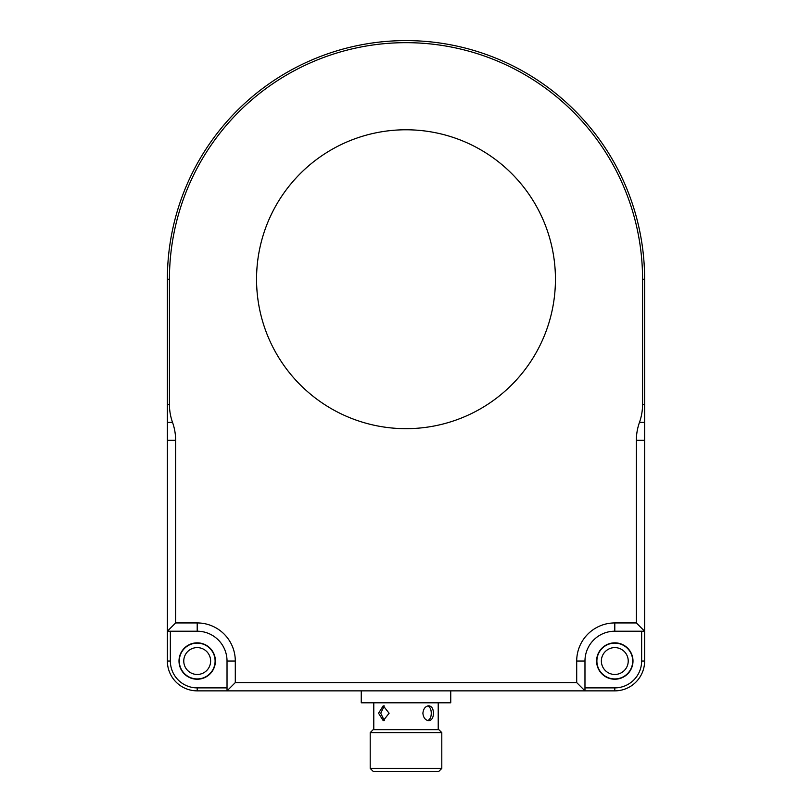 <?xml version="1.0" encoding="UTF-8"?>
<svg xmlns="http://www.w3.org/2000/svg" width="812" height="812" viewBox="0 0 812 812"><rect width="100%" height="100%" fill="white"/><g stroke="black" fill="none" stroke-linecap="round" stroke-linejoin="round"><path stroke-width="1.22" d="M628.224 661.039A13.418 13.418 0 0 1 608.087 672.661A13.418 13.418 0 0 1 608.087 649.407A13.418 13.418 0 0 1 628.224 661.039M632.7 661.039A17.894 17.894 0 0 1 605.853 676.538A17.894 17.894 0 0 1 605.853 645.53A17.894 17.894 0 0 1 632.7 661.039M384.299 705.932L380.737 713.23L384.299 720.538M427.701 720.538C430.045 719.503 431.233 717.067 431.263 713.23C431.233 709.394 430.045 706.968 427.701 705.932M361.259 690.86L361.259 702.796L450.741 702.796L450.741 690.86M380.686 732.627L441.799 732.627L438.815 729.643L373.185 729.643L370.201 732.627L380.686 732.627M370.201 768.416L373.185 771.4L438.815 771.4L441.799 768.416L370.201 768.416L370.201 732.627M433.435 713.23C433.334 708.703 431.781 706.217 428.777 705.78C425.376 706.217 423.407 708.703 422.89 713.23C423.407 717.767 425.376 720.244 428.777 720.691C431.781 720.244 433.334 717.767 433.435 713.23M389.11 713.23L383.223 705.78L378.565 713.23L383.223 720.691L389.11 713.23M555.438 279.226A149.438 149.438 0 0 1 331.276 408.649A149.438 149.438 0 0 1 331.276 149.804A149.438 149.438 0 0 1 555.438 279.226M179.005 661.039A18.199 18.199 0 0 1 206.299 645.276A18.199 18.199 0 0 1 206.299 676.792A18.199 18.199 0 0 1 179.005 661.039M644.626 661.039L644.626 631.208L636.364 622.936L614.796 622.936A38.093 38.093 0 0 0 576.703 661.039L576.703 682.598L584.975 690.86L614.796 690.86A29.831 29.831 0 0 0 644.626 661.039L641.642 661.039A26.847 26.847 0 0 1 614.796 687.876L614.796 690.86M632.995 661.039A18.199 18.199 0 0 1 605.701 676.792A18.199 18.199 0 0 1 605.701 645.276A18.199 18.199 0 0 1 632.995 661.039M227.025 687.876L197.204 687.876A26.847 26.847 0 0 1 170.358 661.039L167.373 661.039L167.373 631.208L167.373 661.039A29.831 29.831 0 0 0 197.204 690.86L584.975 690.86L584.975 661.039A29.831 29.831 0 0 1 614.796 631.208L644.626 631.208L644.626 279.226A238.626 238.626 0 0 0 406 40.6A238.626 238.626 0 0 0 167.373 279.226L167.373 422.402L172.54 422.402A70.441 61.001 180 0 1 169.434 404.508L169.434 279.226A236.566 236.566 0 0 1 406 42.671A236.566 236.566 0 0 1 642.566 279.226L642.566 404.508A70.441 61.001 0 0 1 639.46 422.402L644.626 422.402M576.703 682.598L235.297 682.598L235.297 661.039A38.093 38.093 0 0 0 197.204 622.936L175.636 622.936L167.373 631.208L197.204 631.208A29.831 29.831 0 0 1 227.025 661.039L227.025 690.86L235.297 682.598M636.364 622.936L636.364 440.307A70.441 61.001 180 0 1 639.46 422.402M172.54 422.402A70.441 61.001 0 0 1 175.636 440.307L175.636 622.936M167.373 631.208L167.373 422.402M210.623 661.039A13.418 13.418 0 0 1 190.485 672.661A13.418 13.418 0 0 1 190.485 649.407A13.418 13.418 0 0 1 210.623 661.039M215.099 661.039A17.894 17.894 0 0 1 188.252 676.538A17.894 17.894 0 0 1 188.252 645.53A17.894 17.894 0 0 1 215.099 661.039M170.358 661.039L170.358 631.208M641.642 631.208L641.642 661.039M614.796 687.876L584.975 687.876M197.204 687.876L197.204 690.86M614.796 622.936L614.796 631.208M576.703 661.039L584.975 661.039M235.297 661.039L227.025 661.039M197.204 622.936L197.204 631.208M175.636 440.307L167.373 440.307M644.626 404.508L642.566 404.508M636.364 440.307L644.626 440.307M169.434 404.508L167.373 404.508M644.626 279.226L642.566 279.226M167.373 279.226L169.434 279.226M441.799 768.416L441.799 732.627M373.784 702.796L373.784 729.643M438.216 702.796L438.216 729.643"/></g></svg>
